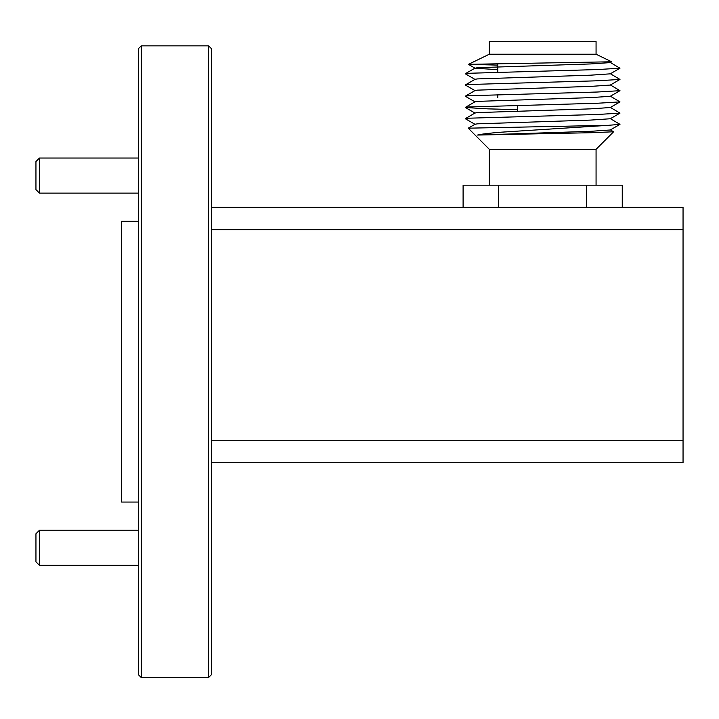 <?xml version="1.0" encoding="UTF-8"?>
<svg xmlns="http://www.w3.org/2000/svg" width="719" height="719" viewBox="0 0 719 719"><rect width="100%" height="100%" fill="white"/><g stroke="black" fill="none" stroke-linecap="round" stroke-linejoin="round"><path stroke-width="1.08" d="M39.455 193.123L35.95 189.618L35.95 161.541L39.455 158.036L39.455 193.123L138.416 193.123M586.668 207.279L586.668 185.169L498.689 185.169L498.689 207.279M596.069 54.222L596.069 41.486L489.297 41.486L489.297 54.222L596.069 54.222L611.617 61.78L468.464 64.342L497.764 65.114M489.297 185.169L489.297 149.309L468.231 128.18L608.139 125.331L500.801 132.215C488.731 133.204 480.966 134.147 477.506 135.055L591.647 132.7L613.586 131.784L610.251 129.824M610.251 62.445L619.985 68.215L597.39 69.563L467.952 73.302L465.373 73.832L475.115 79.458M610.251 73.671L619.985 79.441L597.39 80.789L467.952 84.536L465.373 85.058L475.115 90.684M610.251 84.905L619.985 90.675L597.39 92.023L467.952 95.762L465.373 96.292L475.115 101.918M610.251 96.13L619.985 101.9L597.39 103.248L467.952 106.996L465.373 107.517L487.976 108.866L517.41 109.665M610.251 107.365L619.985 113.135L597.39 114.483L467.952 118.222L465.373 118.752L475.115 124.378M610.251 118.59L619.985 124.36L608.139 125.331M611.626 61.816L610.251 62.607L590.515 63.946L477.344 67.694L475.115 68.224L497.764 69.662M619.985 68.215L610.251 73.841L590.515 75.18L477.344 78.919L475.106 79.288L465.373 84.914M619.985 79.441L610.251 85.067L590.515 86.406L477.344 90.145L475.106 90.522L465.373 96.139M619.985 90.675L610.251 96.301L590.515 97.631L477.344 101.379L475.106 101.747L465.373 107.374M619.985 101.9L610.251 107.526L590.515 108.866L477.344 112.604L475.106 112.973L465.373 118.599M619.985 113.135L610.251 118.761L590.515 120.091L477.344 123.839L475.106 124.207L468.231 128.18M619.985 124.36L610.251 129.986L590.515 131.325L477.506 135.055M489.297 149.309L596.069 149.309L613.586 131.784M463.099 207.279L463.099 185.169L498.689 185.169M586.668 185.169L622.259 185.169L622.259 207.279M39.455 565.332L35.95 561.827L35.95 533.75L39.455 530.245L39.455 565.332L138.416 565.332M208.6 677.514L211.413 674.71L211.413 48.658L208.6 45.854L141.23 45.854L141.23 677.514L208.6 677.514L208.6 45.854M141.23 45.854L138.416 48.658L138.416 674.71L141.23 677.514M211.413 207.279L683.05 207.279L683.05 229.738L211.413 229.738M211.413 440.289L683.05 440.289L683.05 462.748L211.413 462.748M683.05 229.738L683.05 440.289M138.416 221.317L121.574 221.317L121.574 502.051L138.416 502.051M39.455 158.036L138.416 158.036M489.297 54.222L468.464 64.342M465.373 107.517L475.115 113.144M468.455 64.377L475.115 68.224M475.106 68.062L465.373 73.68M596.069 185.169L596.069 149.309M497.764 97.631L497.764 94.522M497.764 72.062L497.764 63.605M517.41 110.942L517.41 105.235M39.455 530.245L138.416 530.245"/></g></svg>
